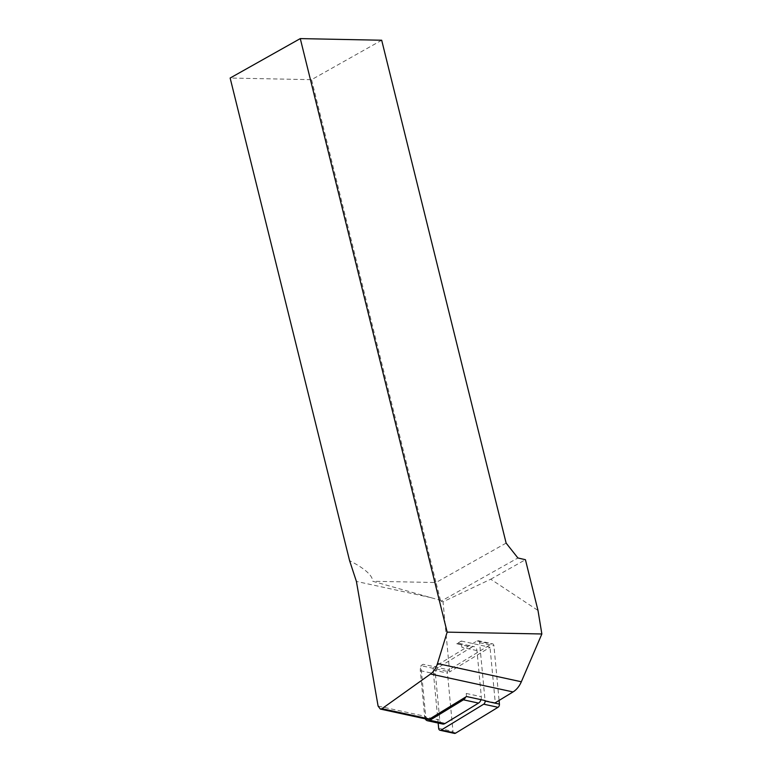 <?xml version="1.0" encoding="UTF-8"?>
<svg xmlns="http://www.w3.org/2000/svg" width="772" height="772" viewBox="0 0 772 772"><rect width="100%" height="100%" fill="white"/><g stroke="black" fill="none" stroke-linecap="round" stroke-linejoin="round"><path stroke-width="0.58" stroke-dasharray="3.86 2.9" d="M466.52 696.518L466.23 693.439A5.52 3.928 102.3 0 1 465.67 697.039M456.715 643.829A5.52 3.928 102.3 0 1 459.07 643.365A5.52 3.928 102.3 0 1 461.878 647.312L461.28 641.04L456.715 643.829L471.798 647.1A5.52 3.928 102.3 0 1 474.153 646.637A5.52 3.928 102.3 0 1 476.961 650.593L481.313 696.711A5.52 3.928 102.3 0 1 480.995 699.664M442.578 724.011A5.52 3.928 102.3 0 1 439.77 720.064L435.418 673.937A5.52 3.928 102.3 0 1 438.226 667.558L471.798 647.1M438.226 667.558L423.133 664.287L420.894 665.647L449.642 671.901L443.031 601.803L490.741 579.212L537.997 610.459M461.28 641.04L490.027 647.283L449.642 671.901M476.961 650.593L461.878 647.312M485.057 700.551L495.267 702.771L490.027 647.283M466.23 693.439L481.313 696.711M490.741 579.212L525.433 559.71M443.031 601.803L441.053 601.185L517.906 557.973M427.784 719.388A4.14 2.943 102.3 0 1 425.681 716.426L420.894 665.647M441.053 601.185L440.513 600.355L372.722 581.268C372.529 575.381 364.809 568.51 349.581 560.665M381.686 40.231L311.56 79.67L230.143 78.04M506.133 543.092L436.006 582.532L311.56 79.67M440.513 600.355L436.006 582.532L372.722 581.268M425.247 718.838A5.52 3.928 102.3 0 1 424.687 716.783L420.335 670.665A5.52 3.928 102.3 0 1 421.001 666.815A5.52 3.928 102.3 0 1 423.133 664.287M438.158 723.055L433.15 669.99A2.76 1.959 102.3 0 1 434.559 666.805L477.019 640.934A2.76 1.959 102.3 0 1 478.186 640.702A2.76 1.959 102.3 0 1 479.595 642.68L485.096 700.995M454.39 733.4A2.76 1.959 102.3 0 1 452.981 731.422L447.48 673.107A2.76 1.959 102.3 0 1 448.879 669.913L491.339 644.041A2.76 1.959 102.3 0 1 492.517 643.809A2.76 1.959 102.3 0 1 493.926 645.788L499.079 700.445M378.097 706.081L425.681 716.426M430.95 597.624L356.403 581.422M439.77 720.064L424.687 716.783M420.335 670.665L435.418 673.937M477.019 640.934L491.339 644.041M479.595 642.68L493.926 645.788M434.559 666.805L448.879 669.913M433.15 669.99L447.48 673.107M438.66 728.314L452.981 731.422M459.07 643.365L474.153 646.637M478.186 640.702L492.517 643.809"/><path stroke-width="1.16" d="M485.057 700.551L466.52 696.518L429.55 719.041A4.14 2.943 102.3 0 1 427.784 719.388L380.345 709.072L381.976 708.696L430.564 674.014C433.681 671.717 435.987 668.234 437.473 663.553L447.162 632.143L300.279 38.6L381.686 40.231L506.133 543.092L517.906 557.973L525.433 559.71L537.997 610.459L541.857 633.976L521.332 681.772A20.709 14.726 102.3 0 1 513.033 691.944L495.267 702.771M447.162 632.143L541.857 633.976M300.279 38.6L230.143 78.04L349.581 560.665L356.403 581.422L378.097 706.081L380.345 709.072M465.67 697.039A5.52 3.928 102.3 0 1 463.422 699.818L429.85 720.276A5.52 3.928 102.3 0 1 427.495 720.739A5.52 3.928 102.3 0 1 425.247 718.838M480.995 699.664A5.52 3.928 102.3 0 1 478.515 703.099L444.933 723.557A5.52 3.928 102.3 0 1 442.578 724.011L427.495 720.739M499.079 700.445L499.426 704.112L485.096 700.995A2.76 1.959 102.3 0 1 483.697 704.189L441.237 730.051A2.76 1.959 102.3 0 1 440.059 730.283A2.76 1.959 102.3 0 1 438.66 728.314L438.158 723.055M499.426 704.112A2.76 1.959 102.3 0 1 498.027 707.297L455.567 733.168A2.76 1.959 102.3 0 1 454.39 733.4L440.059 730.283M381.976 708.696L429.55 719.041M513.033 691.944L430.564 674.014M521.332 681.772L437.473 663.553M478.515 703.099L463.422 699.818M429.85 720.276L444.933 723.557M441.237 730.051L455.567 733.168M483.697 704.189L498.027 707.297"/></g></svg>
